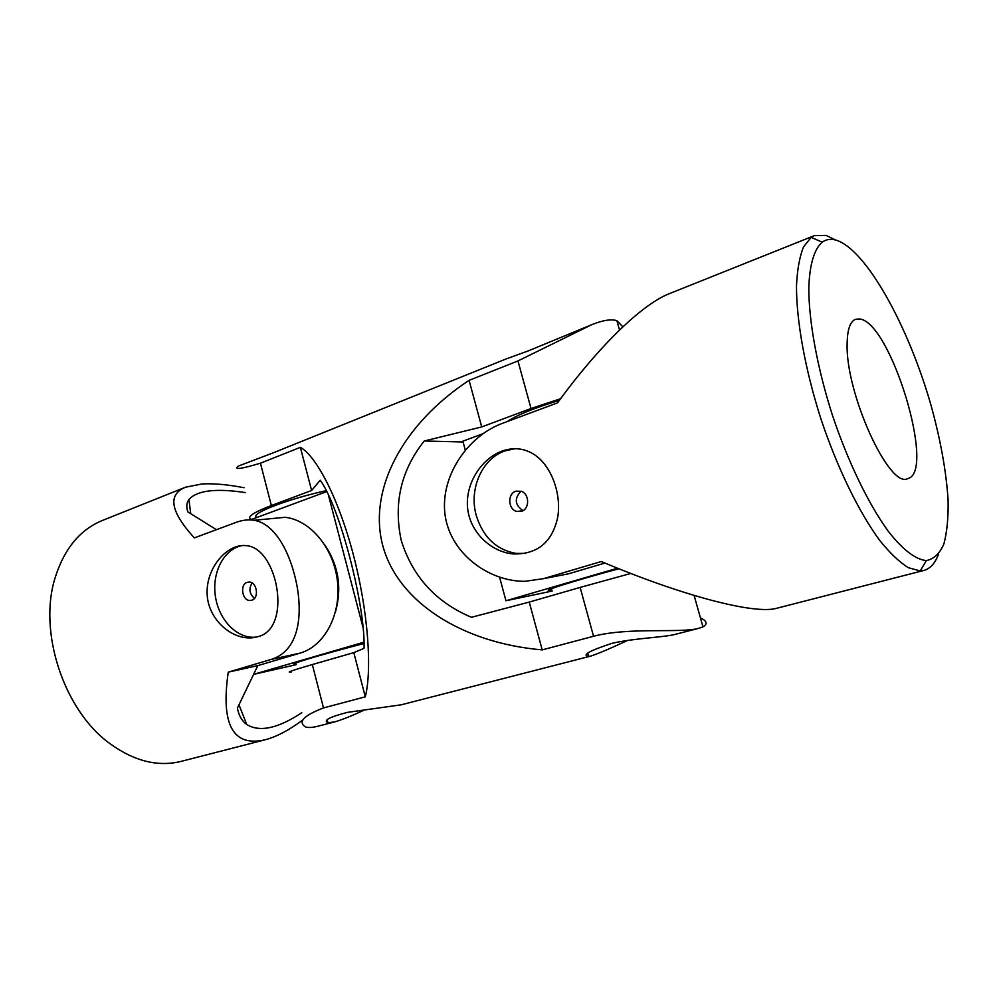 <?xml version="1.0" encoding="UTF-8"?>
<svg xmlns="http://www.w3.org/2000/svg" width="998" height="998" viewBox="0 0 998 998"><rect width="100%" height="100%" fill="white"/><g stroke="black" fill="none" stroke-linecap="round" stroke-linejoin="round"><path stroke-width="1.5" d="M301.77 712.697C278.043 728.453 259.705 732.407 246.756 724.536C241.878 720.968 238.759 715.466 237.412 708.031L257.821 665.616L228.255 672.141L271.069 659.453C295.87 651.968 302.993 622.552 297.379 588.022C291.204 553.054 274.974 523.488 254.016 520.282C248.402 519.359 242.414 520.058 236.077 522.391L194.336 537.91C170.334 511.525 167.402 494.621 185.553 487.199L102.357 520.482C80.065 529.651 64.346 548.663 55.202 577.518C37.961 631.372 63.672 709.965 109.393 743.236C133.832 761.1 157.746 767.15 181.137 761.374L265.306 739.743C276.658 736.736 289.295 730.049 303.192 719.683M257.821 665.616L300.173 653.091C324.387 646.18 341.229 614.756 337.486 581.56C333.943 548.351 310.515 520.145 285.191 517.301L267.352 518.997M228.255 672.141C220.633 724.748 232.983 747.277 265.306 739.743M244.098 487.723C227.606 484.554 213.584 483.294 202.07 483.955L185.553 487.199M257.896 636.674L252.631 637.759C231.798 640.117 207.409 619.172 207.097 592.899C206.574 566.951 227.432 543.773 245.67 545.607C277.619 546.692 292.838 628.466 257.896 636.674M216.429 529.689L187.849 511.887C186.152 507.109 186.514 502.992 188.946 499.549C196.893 490.442 215.693 488.122 245.346 492.575M242.427 545.532C224.088 548.738 211.763 572.278 215.368 596.105C218.712 619.97 237.262 639.157 255.787 637.136L256.636 637.036M254.453 598.376C249.425 593.91 248.639 588.77 252.082 582.982M251.783 600.21C259.505 598.189 256.935 581.597 248.964 582.046L247.217 582.333C239.433 584.479 242.24 601.195 250.273 600.472L251.783 600.21M250.298 519.908L326.633 491.627M296.194 664.668L253.604 674.374M253.604 674.349L363.933 642.176M328.554 495.582L362.885 627.006M325.099 545.295C338.659 565.966 342.102 588.221 335.428 612.073M257.047 517.413C248.115 514.407 286.838 499.175 326.171 490.704M295.982 663.845C283.332 665.965 322.466 654.189 363.971 643.523M700.421 617.862C707.008 621.006 707.856 624 702.954 626.869L698.924 628.278C681.185 633.456 628.84 626.906 593.548 636.275L580.137 587.423L529.239 602.081L471.468 617.3C436.001 602.343 412.573 576.682 401.208 540.317C393.349 503.266 401.034 470.158 424.275 440.991L463.097 441.977M560.564 398.726L531.023 408.506L481.722 426.932L469.085 380.35C403.105 423.726 367.975 489.107 382.658 545.22C397.441 601.295 461.251 642.962 542.213 649.885L593.548 636.275M300.373 447.341C316.616 456.261 338.809 499.2 353.417 555.025C368.05 610.801 372.266 669.221 365.305 696.829L353.803 652.617L364.07 648.301C365.418 605.212 339.594 506.435 320.208 480.238L311.613 490.492L271.356 505.537L260.441 463.197L300.373 447.341L311.613 490.492M364.657 709.852C352.593 715.554 342.613 719.57 334.729 721.891L317.526 726.319C312.125 727.667 308.083 727.841 305.4 726.868C297.678 721.878 303.704 715.566 323.502 707.919L365.305 696.829M469.085 380.35L517.962 360.939L591.614 324.749L528.491 350.809L506.285 358.881L273.34 452.793L238.173 466.141C233.507 470.008 240.93 469.023 260.441 463.197M591.614 324.749C602.73 320.246 611.15 318.886 616.889 320.67L622.864 326.857M627.493 640.429C611.225 648.126 599.037 653.328 590.916 656.035L588.571 656.509C581.585 655.137 589.419 650.746 612.086 643.311C634.192 638.159 663.508 637.435 675.122 634.391L698.924 628.278M334.729 721.891L327.93 722.764C322.94 720.506 329.49 717.038 347.554 712.347L401.071 704.837L590.916 656.048M323.502 707.919L312.324 664.556C292.264 670.394 285.266 672.852 291.329 671.941M312.324 664.556L353.803 652.617M481.722 426.932L424.275 440.991M630.823 573.451L580.137 587.423M542.213 649.885L529.239 602.081M251.558 519.434C246.069 517.388 252.669 512.76 271.356 505.537M465.293 450.11L462.872 441.178L482.658 433.843M552.193 591.041L505.949 600.759L617.562 568.211M499.599 577.231L505.949 600.759M507.358 421.518C516.465 415.243 533.805 408.182 559.367 400.348M551.919 590.03C536.225 592.837 572.553 581.16 618.947 568.76M502.58 450.896L501.545 452.294M525.759 553.403L515.966 553.391C496.231 549.723 483.007 537.074 476.258 515.442C468.686 489.17 481.922 458.656 504.951 450.896L514.931 448.713M521.418 511.375L516.702 511.45C507.945 509.354 507.333 493.573 515.916 491.166L521.318 491.303C529.664 493.998 529.713 509.167 521.418 511.375M836.149 240.156C866.339 249.525 908.679 326.658 931.159 405.799C940.627 440.193 946.279 471.617 948.1 500.06C948.437 517.613 947.027 532.246 943.871 543.972C939.692 553.641 933.854 559.167 926.331 560.552C915.802 559.703 902.629 549.773 888.083 531.023C868.472 504.052 847.913 461.625 832.369 415.056C817.399 368.312 808.904 321.93 808.792 288.584C809.453 264.869 814.218 249.063 822.202 242.165C826.232 239.295 830.885 238.622 836.149 240.156M859.44 318.961C890.466 321.256 936.511 472.628 907.706 478.616C889.28 489.057 845.368 393.012 847.14 343.636C847.352 329.515 850.159 321.393 855.598 319.273L859.44 318.961M938.457 554.339C935.114 563.309 930.261 568.673 923.899 570.444L776.843 608.244C755.037 614.743 682.906 596.056 601.307 561.512L543.361 578.69L524.886 581.323C488.272 581.547 449.524 552.954 444.896 513.683C440.492 474.886 468.661 436.263 501.158 423.826L557.508 402.88C599.224 345.632 642.3 304.116 669.458 293.612L814.393 235.628L826.082 235.403L835.65 240.019M923.899 570.444L920.268 570.931L908.43 567.737C899.56 562.248 890.004 553.166 879.774 540.492C859.004 512.361 837.247 467.8 820.892 418.811C805.149 369.634 796.367 320.832 796.491 285.865C797.265 269.585 799.598 256.611 803.515 246.943L811.174 237.374L814.393 235.628M502.231 451.021C481.997 458.369 465.654 482.458 467.488 506.859C469.247 531.36 490.143 551.57 512.722 553.915C537.198 554.688 552.206 542.438 557.745 517.164C561.637 493.548 551.233 465.505 534.155 454.502C524.312 448.252 513.671 447.079 502.231 451.021M557.258 575.996L568.511 573.813L604.975 563.047M521.043 491.191C514.132 498.464 514.793 504.938 523.014 510.652M271.069 659.453L300.173 653.091M531.023 408.506L517.962 360.939M568.511 573.813L543.361 578.69M285.191 517.301L254.016 520.282M246.756 724.536L238.959 704.788M188.946 499.549L190.705 513.671M252.631 637.759L255.787 637.136M251.658 600.247L250.273 600.472M327.93 722.764L327.169 719.77M588.571 656.509L587.66 653.216M694.121 595.444L702.954 626.869M616.889 320.67L619.533 330.039M822.202 242.165L811.174 237.374M926.331 560.552L920.268 570.931M512.722 553.915L515.966 553.391M516.702 511.45L522.852 510.739"/></g></svg>
